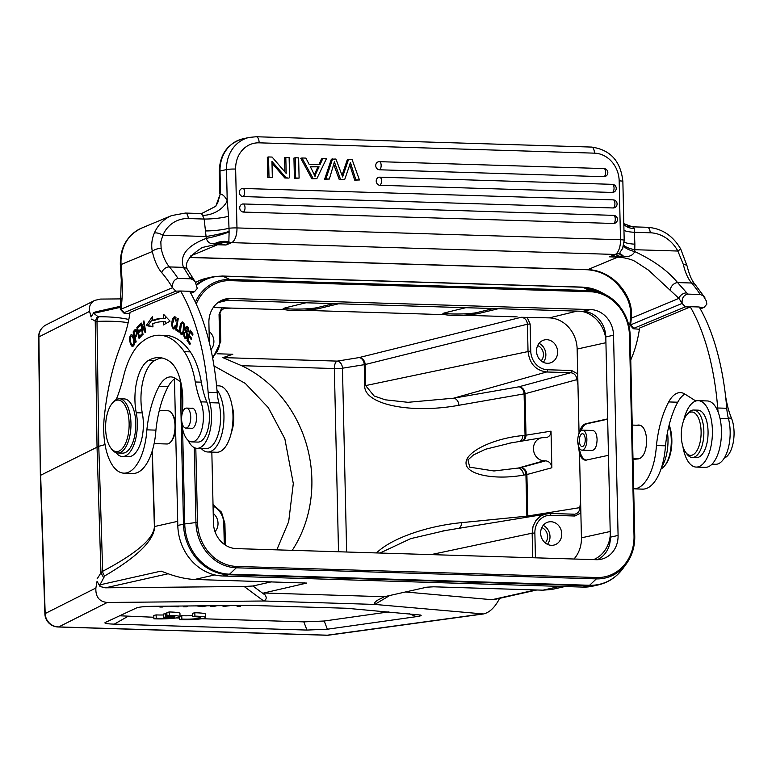 <?xml version="1.0" encoding="UTF-8"?>
<svg xmlns="http://www.w3.org/2000/svg" width="772" height="772" viewBox="0 0 772 772"><rect width="100%" height="100%" fill="white"/><g stroke="black" fill="none" stroke-linecap="round" stroke-linejoin="round"><path stroke-width="1.16" d="M292.25 550.33A120.693 106.661 77.3 0 0 241.617 365.687L222.915 357.648L232.826 354.252L217.299 353.779M530.132 324.057L527.421 324.201L365.156 364.519A6.784 5.896 76 0 0 359.009 357.59A6.784 4.979 -99.2 0 1 364.239 364.683L364.712 385.739C363.95 404.441 410.704 414.139 458.886 405.271A6.784 4.97 80.1 0 0 453.637 398.188L518.842 386.811L570.72 372.722L546.624 371.979C535.594 370.454 529.389 363.506 528.029 351.144L527.421 324.201C526.967 320.11 524.902 317.794 521.225 317.282L549.317 317.881A30.513 26.962 77.3 0 1 577.147 349.05L577.958 385.006L576.887 379.65C576.443 375.549 574.387 373.233 570.72 372.722A2.036 0.926 -88.2 0 0 571.579 370.492L547.483 369.749A18.364 16.222 -102.7 0 1 530.74 350.99L530.132 324.057L527.112 317.195M465.786 307.7L444.865 312.795L442.848 313.779L444.904 314.667C449.15 315.391 455.441 315.584 463.779 315.246L477.434 313.799L498.345 308.703M305.982 302.778L285.061 307.874L283.044 308.868L285.1 309.746C289.346 310.469 295.637 310.662 303.975 310.325L317.63 308.877L338.541 303.782M213.275 307.526L231.716 308.096L224.237 308.375M388.885 611.887L324.221 621.016L303.83 621.865L201.859 618.729M153.84 617.253L119.641 615.786M179.471 618.034L176.228 617.938M174.559 617.185L165.758 616.915L163.432 617.436L172.233 617.706A11.87 1.226 -1.3 0 1 156.214 618.285L153.879 618.806A16.955 1.756 178.7 0 0 171.201 618.488A16.955 1.756 178.7 0 0 180.03 616.741L179.953 613.373A16.955 1.756 178.7 0 0 169.203 611.974L166.868 612.505L166.935 615.873A11.87 1.226 -1.3 0 1 174.945 616.857A11.87 1.226 -1.3 0 1 174.559 617.185L174.54 616.548M163.375 614.975A11.87 1.226 -1.3 0 1 156.137 614.908L153.802 615.438L153.879 618.806M166.887 613.576L163.355 614.058L163.432 617.436M179.509 619.598A16.955 1.756 178.7 0 0 196.831 619.279A16.955 1.756 178.7 0 0 205.661 617.532L205.584 614.155A16.955 1.756 178.7 0 0 194.833 612.765L192.489 613.296L192.566 616.664A11.87 1.226 -1.3 0 1 200.575 617.648A11.87 1.226 -1.3 0 1 194.168 618.883A11.87 1.226 -1.3 0 1 181.845 619.067L179.509 619.598L179.451 617.214M192.546 615.622A11.87 1.226 -1.3 0 1 181.767 615.699L180.021 616.095M681.608 429.309A21.693 9.901 91.8 0 1 686.694 414.911A21.693 9.901 91.8 0 1 699.181 419.9A21.693 9.901 91.8 0 1 698.313 447.943A21.693 9.901 91.8 0 1 685.555 452.151A21.693 9.901 91.8 0 1 681.608 429.309M686.694 414.911L688.084 413.213A23.729 10.827 91.8 0 1 693.738 410.028A23.729 10.827 91.8 0 1 703.504 438.525A23.729 10.827 91.8 0 1 692.281 457.468A23.729 10.827 91.8 0 1 686.829 453.936L685.555 452.151M692.281 457.468L696.498 457.593A23.729 10.827 -88.2 0 0 707.721 438.66A23.729 10.827 -88.2 0 0 708.059 431.442A23.729 10.827 -88.2 0 0 697.956 410.154L693.738 410.028M683.693 420.393A33.225 15.16 91.8 0 1 695.157 401.257A33.225 15.16 91.8 0 1 698.255 400.668A33.225 15.16 91.8 0 1 712.402 430.467A33.225 15.16 91.8 0 1 696.209 467.079A33.225 15.16 91.8 0 1 682.892 446.496M696.209 467.079L705.251 467.359A33.225 15.16 -88.2 0 0 721.424 434.617A33.225 15.16 -88.2 0 0 707.297 400.948L698.255 400.668M630.753 360.032A155.944 71.159 91.8 0 1 631.843 357.368A74.585 34.036 -88.2 0 0 639.602 328.061L690.187 306.976L685.324 306.841L682.101 303.425L630.579 324.906L633.802 328.322L633.397 328.747L639.428 329.258M189.594 257.491L587.202 269.737A6.784 3.098 -88.2 0 0 587.83 269.621L617.928 257.076A6.784 3.098 -88.2 0 0 618.97 256.207L623.284 256.053A20.342 5.732 63.5 0 0 618.324 253.563M132.987 344.91A2.972 1.351 91.8 0 1 132.485 345.094A2.972 1.351 91.8 0 1 131.915 344.795A6.292 2.876 91.8 0 1 130.729 342.16A6.108 2.789 91.8 0 1 130.227 338.976A2.847 1.293 91.8 0 1 131.086 336.225A2.847 1.293 91.8 0 1 131.558 336.042A2.847 1.293 91.8 0 1 132.089 336.312L133.894 336.37M133.681 344.804A6.292 2.876 -88.2 0 0 133.73 344.852L131.915 344.795M132.08 336.322A7.295 3.329 91.8 0 1 133.421 339.333A5.558 2.538 91.8 0 1 133.768 342.102A2.77 1.264 91.8 0 1 132.967 344.775L134.772 344.843M133.421 339.333L134.067 339.352M131.983 336.061A3.821 1.747 91.8 0 1 132.466 335.241M133.382 345.914A5.105 2.326 91.8 0 1 133.083 345.518A9.669 4.41 91.8 0 1 132.852 345.113M132.282 346.358A3.792 1.727 -88.2 0 0 132.495 346.396A3.792 1.727 -88.2 0 0 134.347 342.662A6.755 3.078 -88.2 0 0 134.251 340.5A9.602 4.381 -88.2 0 0 132.707 335.579A4.931 2.248 -88.2 0 0 131.771 334.749A3.821 1.747 -88.2 0 0 131.539 334.701A3.821 1.747 -88.2 0 0 129.686 338.416A6.668 3.04 -88.2 0 0 129.802 340.857A9.669 4.41 -88.2 0 0 131.279 345.46A5.105 2.326 -88.2 0 0 132.282 346.358L132.716 346.377M183.63 324.848L183.109 331.101A5.751 2.625 91.8 0 1 182.906 331.651A4.236 1.93 91.8 0 1 182.395 332.558A3.464 1.583 91.8 0 1 181.874 332.983L183.688 333.041M181.874 332.973A3.175 1.448 91.8 0 1 181.623 333.012A3.175 1.448 91.8 0 1 180.368 331.188L181.41 324.298A3.271 1.486 91.8 0 1 181.758 323.806A3.677 1.679 91.8 0 1 182.327 323.458A3.146 1.438 91.8 0 1 182.481 323.439A3.146 1.438 91.8 0 1 183.639 324.896L184.354 324.915M182.481 333.996A4.68 2.133 91.8 0 1 181.931 333.022M182.8 323.449A5.751 2.625 91.8 0 1 183.408 322.561M182.549 321.914A5.751 2.625 -88.2 0 0 180.812 323.767A8.743 3.995 -88.2 0 0 179.635 329.432A6.108 2.789 -88.2 0 0 179.635 330.416A4.68 2.133 -88.2 0 0 180.745 334.025M182.559 334.064L180.754 334.006A4.535 2.075 -88.2 0 0 181.574 334.411A4.535 2.075 -88.2 0 0 181.931 334.353L181.96 334.353A4.931 2.248 -88.2 0 0 183.118 333.089A7.295 3.329 -88.2 0 0 183.639 331.796A9.418 4.294 -88.2 0 0 184.315 328.785A8.617 3.928 -88.2 0 0 184.479 326.585A4.757 2.171 -88.2 0 0 183.736 322.957M183.717 322.986A4.574 2.084 -88.2 0 0 182.549 322.088M186.631 338.194A5.279 2.413 91.8 0 1 186.12 337.374A3.706 1.689 91.8 0 1 186.1 337.316M187.393 327.753A3.098 1.409 91.8 0 1 187.548 327.396A3.522 1.602 91.8 0 1 187.789 326.99M187.992 327.386A3.522 1.602 -88.2 0 0 186.901 326.353A3.522 1.602 -88.2 0 0 185.734 327.338A3.098 1.409 -88.2 0 0 185.56 331.622A29.751 13.578 -88.2 0 0 186.544 333.929A1.94 0.888 91.8 0 1 186.718 336.081A1.94 0.888 91.8 0 1 185.849 337.306A1.94 0.888 91.8 0 1 185.782 337.296A3.426 1.563 91.8 0 1 184.971 336.573A2.847 1.293 91.8 0 1 184.653 333.041L184.122 332.578A4.738 2.162 -88.2 0 0 183.852 334.498A3.706 1.689 -88.2 0 0 184.315 337.316A5.279 2.413 -88.2 0 0 184.971 338.31A4.072 1.853 -88.2 0 0 185.734 338.715A4.072 1.853 -88.2 0 0 186.245 338.58A3.735 1.708 -88.2 0 0 187.451 335.781A3.127 1.428 -88.2 0 0 187.384 333.774L185.898 329.258L186.737 327.733L187.953 330.464A3.677 1.679 91.8 0 1 187.818 331.362L188.368 331.844A3.522 1.602 -88.2 0 0 188.021 327.338M186.776 338.368L184.971 338.31M188.59 330.484L187.953 330.464M188.474 331.381L187.818 331.362M140.774 336.611L139.307 336.573L138.574 332.828L140.755 330.59L140.504 329.297L138.323 331.535L137.667 328.168L139.993 325.774L139.742 324.481L136.895 327.415L139.037 338.397L141.98 335.376L141.73 334.083L139.307 336.573M139.78 331.584L138.323 331.535M138.362 327.453L136.895 327.415M145.387 330.223L144.808 330.213L141.305 323.063L140.755 323.516L141.546 323.545M140.755 323.516L142.502 334.894L143.013 334.459L141.643 325.523L145.146 332.684L145.696 332.221L143.949 320.853L143.438 321.287L144.808 330.213M142.53 325.552L141.643 325.523M144.017 321.297L143.438 321.287M174.597 328.573L174.057 327.637M174.752 317.89L175.35 316.983M176.151 319.125L175.447 319.097A4.236 1.93 91.8 0 1 175.611 321.036L176.257 320.959L174.472 316.51L172.552 318.855C171.249 324.115 171.625 327.502 173.681 329.017M173.671 329.017A4.034 1.843 -88.2 0 0 175.022 327.946A4.912 2.239 -88.2 0 0 175.302 327.299A7.643 3.493 -88.2 0 0 175.726 325.871L175.176 325.186A4.236 1.93 91.8 0 1 174.404 327.193M176.219 327.27L173.729 327.627L175.534 327.685M174.414 327.212C173.285 328.245 172.629 327.212 172.436 324.095L174.404 317.881L175.447 319.106M165.247 323.902L165.314 321.789L163.5 321.741L163.394 324.964L170.062 321.133L163.741 314.474L163.616 318.344L165.42 318.402L165.488 316.317M163.616 318.344A117.633 53.673 -88.2 0 0 163.413 318.344A117.633 53.673 -88.2 0 0 152.566 320.409L154.371 320.457A117.633 53.673 91.8 0 1 165.015 318.392M152.952 326.595L148.06 325.639L152.48 319.135M148.06 325.639L146.255 325.581L152.325 316.645L152.566 320.409M146.255 325.581L152.972 326.903L152.779 323.729A114.246 52.129 91.8 0 1 163.307 321.731A114.246 52.129 91.8 0 1 163.5 321.741M136.113 336.38L134.839 336.341L133.932 332.549A98.816 45.085 -88.2 0 0 134.164 332.259L134.482 331.873A22.359 10.2 91.8 0 1 135.013 331.246A3.078 1.409 91.8 0 1 135.457 330.831L136.615 330.87M135.457 330.831A2.326 1.062 91.8 0 1 136.287 332.25A2.509 1.148 91.8 0 1 136.374 332.684A1.833 0.84 91.8 0 1 136.017 334.807A23.556 10.75 91.8 0 1 134.839 336.341M136.287 332.25L136.934 332.269M135.853 330.85A88.587 40.424 91.8 0 1 136.364 330.233M134.405 331.96L133.131 331.921L135.66 342.488L136.161 341.861L135.129 337.557M135.129 337.528A11.908 5.433 -88.2 0 0 136.596 335.588A2.364 1.081 -88.2 0 0 137.001 333.929A4.178 1.911 -88.2 0 0 136.895 332.057A5.549 2.528 -88.2 0 0 136.422 330.358A3.58 1.631 -88.2 0 0 136.065 329.731A2.49 1.139 -88.2 0 0 135.64 329.432M135.64 329.422A2.499 1.139 -88.2 0 0 135.554 329.412A2.499 1.139 -88.2 0 0 135.168 329.548A4.439 2.026 -88.2 0 0 134.868 329.818A17.254 7.874 -88.2 0 0 134.569 330.155A88.587 40.424 -88.2 0 0 133.527 331.42A158.231 72.201 91.8 0 1 133.131 331.921M136.683 329.876L134.868 329.818M178.689 330.831L177.599 329.74M176.556 329.026L178.245 318.74L177.656 318.334L175.746 330.001L178.515 331.892L178.737 330.512L176.556 329.026M177.55 330.059L175.746 330.001M190.259 336.495L188.986 336.457L191.138 339.458L191.514 338.242L189.362 335.241L190.337 332.057L192.633 335.26L193 334.035L190.201 330.117L187.017 340.5L189.922 344.544L190.288 343.318L187.905 339.989L188.986 336.457M191.62 332.095L190.337 332.057M188.3 340.539L187.017 340.5M161.136 248.43A6.784 2.991 167.2 0 0 152.316 251.518C151.109 245.226 151.775 239.098 154.313 233.134A6.784 2.548 23.4 0 1 162.892 235.18L160.827 241.752L161.136 248.43A45.432 20.728 -88.2 0 0 169.406 266.929L183.466 267.363A6.784 5.809 149.9 0 1 187.779 270.007L195.306 282.002L193.695 280.101L190.665 278.798L178.004 278.412C173.97 279.56 172.166 282.658 172.571 287.686L175.804 291.14L180.609 291.015A176.286 80.442 91.8 0 1 208.141 392.301A33.9 15.469 -88.2 0 0 209.849 402.685A29.838 13.616 91.8 0 1 209.424 433.131A29.838 13.616 91.8 0 1 196.995 448.32A29.838 13.616 91.8 0 1 188.098 440.301M196.995 448.32L206.037 448.6A29.838 13.616 -88.2 0 0 218.466 433.41A29.838 13.616 -88.2 0 0 218.891 402.965A33.9 15.469 91.8 0 1 217.183 392.581A176.286 80.442 -88.2 0 0 189.651 291.285L180.609 291.015M129.03 420.981A25.765 11.754 -88.2 0 0 112.017 403.553A25.765 11.754 -88.2 0 0 105.696 430.708A25.765 11.754 -88.2 0 0 110.657 447.77A25.765 11.754 -88.2 0 0 123.53 447.036A25.765 11.754 -88.2 0 0 129.03 420.981M110.657 447.77L111.506 448.957A27.117 12.371 -88.2 0 0 117.73 452.99A27.117 12.371 -88.2 0 0 130.941 426.26A27.117 12.371 -88.2 0 0 119.399 398.777A27.117 12.371 -88.2 0 0 112.944 402.415L112.017 403.553M117.73 452.99L122.555 453.135A27.117 12.371 -88.2 0 0 135.679 420.914A27.117 12.371 -88.2 0 0 124.224 398.921L119.399 398.777M191.485 408.243A10.171 4.642 91.8 0 1 192.199 408.147A10.171 4.642 91.8 0 1 196.522 418.453A10.171 4.642 91.8 0 1 191.572 428.479A10.171 4.642 91.8 0 1 190.616 428.228M116.215 399.578A101.701 46.407 -88.2 0 0 123.414 376.977A67.801 30.938 91.8 0 1 140.359 343.25A104.818 47.835 91.8 0 1 159.592 335.241A104.818 47.835 91.8 0 1 184.257 351.685A67.801 30.938 91.8 0 1 195.297 381.976A67.801 30.938 -88.2 0 0 200.797 401.845A23.729 10.827 91.8 0 1 202.245 427.698A23.729 10.827 91.8 0 1 191.823 441.902A23.729 10.827 91.8 0 1 181.719 421.001M181.893 415.027A23.729 10.827 91.8 0 1 182.095 413.059A44.072 20.111 -88.2 0 0 169.946 361.653A82.45 37.625 -88.2 0 0 158.907 357.6A82.45 37.625 -88.2 0 0 148.33 360.534A37.288 17.013 -88.2 0 0 136.248 412.73A30.513 13.925 91.8 0 1 122.459 456.522A30.513 13.925 91.8 0 1 115.945 452.643M191.823 441.902L197.844 442.095A23.729 10.827 -88.2 0 0 208.276 427.881A23.729 10.827 -88.2 0 0 206.828 402.029A67.801 30.938 91.8 0 1 201.328 382.169A67.801 30.938 -88.2 0 0 190.288 351.868A104.818 47.835 -88.2 0 0 165.623 335.424L159.592 335.241M580.959 311.241L582.918 311.309A25.09 22.176 -102.7 0 1 605.798 336.939L605.846 339.12A31.054 27.445 -102.7 0 0 580.959 311.241L222.905 300.221A25.09 22.176 -102.7 0 0 221.931 300.212M209.347 342.758L208.894 322.744A25.09 22.176 -102.7 0 1 225.714 298.947A25.09 22.176 -102.7 0 1 230.645 298.484L590.657 309.572A25.09 22.176 -102.7 0 1 613.537 335.202L618.082 535.44A25.09 22.176 -102.7 0 1 601.263 559.227A25.09 22.176 -102.7 0 1 596.331 559.7L236.319 548.612A25.09 22.176 -102.7 0 1 213.439 522.972L211.837 452.112M152.306 450.752L154.632 526.514C154.313 540.13 137.677 556.593 104.722 575.902L99.945 584.838L161.126 571.097C173.893 576.298 185.068 579.087 194.65 579.454L306.773 583.072L263.744 593.002L265.182 595.096C266.909 597.721 266.417 599.69 263.706 600.992L374.787 604.428C373.909 603.279 375.028 601.764 378.155 599.883L384.35 596.717L426.781 587.193L433.623 586.807L542.938 590.175L551.932 589.451L564.911 586.537M271.503 581.818L252.898 585.996L244.174 586.508L105.532 587.81L100.061 586.537L97.06 581.335M263.744 593.002L384.35 596.717M100.061 586.537L99.945 584.848A6.784 6.359 -144.3 0 1 97.05 581.335L95.873 588.032C95.477 596.862 99.289 601.678 107.289 602.469L263.706 601.002M176.209 606.078L173.295 606.107M160.808 606.223L159.852 607.024L162.815 606.995L163.76 606.194M169.753 606.136L178.216 606.85L179.162 606.049M159.852 607.024L159.843 606.232M184.566 606.001L183.611 606.802L186.699 606.773L187.644 605.972M183.611 606.802L183.601 606.01M204.069 605.817L202.978 606.02A20.921 2.171 178.7 0 0 201.202 606.425A39.7 4.121 178.7 0 0 200.044 606.03L199.485 605.856M201.193 606.435L201.183 605.846M196.349 605.885L202.544 606.628L207.079 605.788M228.29 605.586L226.958 605.895A48.453 5.028 178.7 0 0 225.887 606.165A58.875 6.099 178.7 0 0 225.434 605.933L224.768 605.624M214.114 605.721L210.602 606.551L213.709 606.522L216.932 605.692M221.969 605.644L223.668 606.425L230.963 605.566M236.174 605.509L237.39 606.3L240.555 606.271L239.03 605.489M240.555 606.271L240.536 605.47M210.602 606.551L210.582 605.75M225.887 606.165L225.868 605.615M127.805 616.452L114.256 624.133C106.854 623.892 103.853 623.351 105.253 622.493L136.355 608.018C138.786 606.966 144.972 606.387 154.931 606.281L249.636 605.383L346.425 608.249L420.759 615.062C421.917 615.545 420.489 616.066 416.455 616.645L409.006 613.692M114.256 624.133L306.957 630.068L327.347 629.219L416.455 616.645M374.787 604.428L483.455 613.962C489.158 612.63 494.167 608.124 498.5 600.433L499.571 598.348M93.779 313.316L97.542 316.288L95.236 321.181L96.992 321.384L98.777 446.322L40.655 475.262L45.181 613.547A13.558 1.467 178.1 0 0 44.882 613.865A13.558 13.558 0 0 0 58.016 626.98A13.558 6.186 -88.2 0 0 58.74 626.912A13.558 13.182 -116.7 0 1 45.181 613.547L95.873 588.032M89.6 311.377L38.909 336.891L40.356 475.571L38.6 337.171A13.558 1.341 -0.7 0 1 38.909 336.891A13.558 13.182 -116.7 0 1 46.059 324.887L94.753 300.385C90.488 302.778 88.77 306.445 89.6 311.377L91.057 316.993M94.753 300.385L100.408 299.082L121.262 298.889M91.057 316.974L93.846 312.554L96.239 311.724M104.722 575.902A6.784 6.157 -117.5 0 1 102.666 571.28L100.949 572.727A313.596 66.768 89.5 0 1 97.118 578.836M103.467 577.359L100.949 572.727L97.031 446.901L95.236 321.181M177.705 521.332L154.632 526.514A6.784 0.675 178.2 0 0 154.381 526.572C153.985 538.402 136.75 553.302 102.666 571.28L98.777 446.322L105.05 444.585M97.542 316.288L98.835 316.742A6.784 6.282 87.8 0 0 96.992 321.384C109.392 320.92 119.785 321.355 128.152 322.686M93.837 312.554L93.779 313.307M405.464 591.979L491.957 599.709L535.459 589.943M494.263 599.545L491.957 599.709M573.992 559.005A30.513 26.962 77.3 0 0 581.432 537.833L610.208 531.493M605.846 339.12L610.285 534.986A31.054 27.445 -102.7 0 1 593.62 559.613M574.078 514.2L574.001 514.191A2.036 0.926 91.8 0 0 573.924 514.2L550.002 513.457M574.947 514.133C578.035 513.361 579.647 511.199 579.791 507.638L580.612 501.877L581.432 537.833M527.797 516.806A6.784 5.954 80.9 0 0 527.826 515.995A6.784 0.704 -1.3 0 1 526.88 516.159A6.784 4.999 -95.7 0 1 526.842 516.97M458.886 405.271L524.101 393.884A6.784 0.704 178.7 0 0 525.057 393.73A6.784 5.915 74.8 0 0 518.842 386.811A6.784 4.97 -99.9 0 1 524.101 393.884L525.047 435.34L522.731 435.572C493.163 438.399 465.526 451.842 466.037 463.142C465.979 474.519 493.983 480.367 523.503 475.127A6.784 4.97 80.1 0 0 518.253 468.044L520.675 467.62A6.784 4.97 -99.9 0 1 525.935 474.703A6.784 0.704 178.7 0 0 526.89 474.539A6.784 5.915 74.8 0 0 520.675 467.62L545.669 460.836L544.038 460.787L518.273 468.044L493.964 470.978L469.733 467.156L467.948 459.919L473.506 454.93L485.463 449.265L511.296 442.848M523.503 475.127L525.935 474.703L526.88 516.159L461.55 522.654A6.784 4.999 -95.7 0 1 459.215 528.222M445.54 530.499L410.723 538.624L379.988 553.032M461.55 522.654C426.482 525.993 390.835 538.682 376.533 552.926M535.43 557.818L534.871 533.027A18.364 16.222 -102.7 0 1 550.783 515.271L574.879 516.014L580.862 512.994M521.225 317.282L359.009 357.59L337.239 361.113A6.784 3.098 -88.2 0 0 334.353 368.543A6.784 0.704 178.7 0 0 342.469 368.205A6.784 4.979 80.8 0 0 337.239 361.113L226.032 357.697A13.558 1.612 178.2 0 0 222.905 357.648M346.638 552.009L342.469 368.205L364.239 364.683A6.784 0.704 178.7 0 0 365.156 364.519L365.638 385.585L374.121 395.988L385.247 399.809L407.954 402.318L453.637 398.188L546.624 371.979A2.036 0.926 -88.2 0 0 547.483 369.749M577.707 373.889L571.579 370.492M493.404 308.549L477.395 312.448C470.978 314.185 448.339 314.609 443.861 313.085M333.6 303.628L317.591 307.526C311.174 309.263 288.535 309.688 284.057 308.163M221.767 307.796L219.055 314.474L219.663 341.417A18.364 16.222 -102.7 0 1 212.368 356.645M545.235 542.899A9.158 8.087 77.3 0 0 547.58 536.424A9.158 8.087 77.3 0 0 541.799 527.604M541.104 360.862A9.158 8.087 77.3 0 0 543.449 354.387A9.158 8.087 77.3 0 0 537.669 345.576M547.444 544.328A11.87 10.49 77.3 0 0 549.992 536.492A11.87 10.49 77.3 0 0 543.189 525.375M561.755 533.857A11.87 10.49 77.3 0 0 548.602 521.949A11.87 10.49 77.3 0 0 540.969 535.826A11.87 10.49 77.3 0 0 553.794 545.109A11.87 10.49 77.3 0 0 561.755 533.857M543.314 362.29A11.87 10.49 77.3 0 0 545.862 354.464A11.87 10.49 77.3 0 0 539.059 343.347M557.625 351.82A11.87 10.49 77.3 0 0 544.472 339.921A11.87 10.49 77.3 0 0 536.839 353.788A11.87 10.49 77.3 0 0 549.664 363.072A11.87 10.49 77.3 0 0 557.625 351.82M210.92 349.562A11.87 10.49 77.3 0 0 213.892 341.234A11.87 10.49 77.3 0 0 209.096 331.371M215.012 531.638A11.87 10.49 77.3 0 0 218.022 523.271A11.87 10.49 77.3 0 0 213.226 513.399M522.731 435.572A6.784 4.999 -95.7 0 1 520.01 441.401M523.165 440.87A6.784 5.954 80.9 0 0 525.993 435.176A6.784 0.704 -1.3 0 1 525.047 435.34A6.784 4.999 -95.7 0 1 522.634 440.966M545.669 460.836C549.336 461.357 551.401 463.663 551.855 467.764L551.025 431.162C550.87 434.713 549.249 436.884 546.161 437.647L543.527 437.666A11.628 10.277 77.3 0 0 541.741 437.782A11.628 10.277 77.3 0 0 533.51 449.902A11.628 10.277 77.3 0 0 544.038 460.787M607.651 418.897L585.803 423.712C582.918 424.513 580.669 427.572 579.048 432.889L578.469 435.157M577.736 440.812L579.521 453.994C581.104 457.96 583.14 460.035 585.63 460.208L608.481 455.306M586.237 460.189C582.706 459.186 580.37 455.094 579.232 447.914M580.978 430.766C582.58 426.713 584.597 424.368 587.009 423.751L607.661 419.196M585.244 439.5A6.437 2.943 -88.2 0 0 582.503 433.719A6.437 2.943 -88.2 0 0 579.367 440.069A6.437 2.943 -88.2 0 0 582.107 446.602A6.437 2.943 -88.2 0 0 585.244 439.5M586.874 439.133A9.997 4.564 91.8 0 1 582.001 450.163A9.997 4.564 91.8 0 1 577.745 440.021A9.997 4.564 91.8 0 1 582.609 430.168A9.997 4.564 91.8 0 1 586.874 439.133M582.001 450.163L592.134 450.472C595.231 449.777 596.881 446.1 597.094 439.451C596.766 433.999 595.318 431.008 592.771 430.477L582.609 430.168M219.817 301.331A31.054 27.445 -102.7 0 1 221.487 300.858A31.054 27.445 -102.7 0 1 224.855 300.279M98.835 316.742C110.743 316.723 120.741 317.639 128.818 319.483M610.285 534.986L610.343 537.177A25.09 22.176 -102.7 0 1 597.306 559.7M623.004 568.424A49.167 43.454 -102.7 0 1 589.596 585.273L596.341 578.884A44.284 39.14 -102.7 0 0 626.439 563.705C632.123 555.705 634.893 546.489 634.748 536.038L634.748 536.038A44.284 39.14 -102.7 0 1 626.439 563.705L623.004 568.424C616.645 577.022 608.433 582.513 598.377 584.896L592.674 586.17A49.495 43.743 -102.7 0 1 582.957 587.096L222.944 576.008A49.495 43.743 -102.7 0 1 177.801 525.433L174.472 378.936M195.596 282.484A49.495 43.743 -102.7 0 1 206.433 278.258L212.136 276.984A49.495 43.743 -102.7 0 0 196.474 284.443M175.582 427.582A15.257 6.958 91.8 0 1 171.789 440.619L170.863 441.758A16.608 7.575 91.8 0 1 166.906 443.987L154.12 443.591M159.293 410.511L167.929 410.781A16.608 7.575 91.8 0 1 171.741 413.252L172.59 414.439A15.257 6.958 91.8 0 1 175.505 424.156M171.741 413.252A16.608 7.575 91.8 0 1 174.935 424.253A16.608 7.575 91.8 0 1 175.003 425.681A16.608 7.575 91.8 0 1 170.863 441.758M122.459 456.522L128.48 456.715A30.513 13.925 -88.2 0 0 142.28 412.923A37.288 17.013 91.8 0 1 154.361 360.727A82.45 37.625 91.8 0 1 161.908 357.957M180.716 381.793L175.254 378.338A37.288 17.013 -88.2 0 0 170.863 376.91A37.288 17.013 -88.2 0 0 159.129 386.251A76.139 34.74 -88.2 0 0 146.863 429.85L155.915 430.129A76.139 34.74 91.8 0 1 168.171 386.531A37.288 17.013 91.8 0 1 175.35 378.396M146.863 429.85A47.459 21.655 91.8 0 1 123.925 473.159L132.967 473.439A47.459 21.655 -88.2 0 0 155.915 430.129M123.925 473.159A47.459 21.655 91.8 0 1 104.191 418.086A155.944 71.159 91.8 0 1 122.275 341.668A74.585 34.036 -88.2 0 0 130.043 312.37L180.629 291.285M284.897 171.895L284.578 157.758L285.814 157.488L286.171 173.382L272.101 157.063L268.55 156.957L269.003 177.174L267.768 177.454L267.315 157.227L268.55 156.957M267.768 177.454L271.088 177.56L272.323 177.28L269.003 177.174M272.323 177.28L271.966 161.406L286.036 177.705L284.8 177.985L272.005 163.162M284.8 177.985L288.352 178.091L286.036 177.705M289.587 177.811L289.124 157.585L285.814 157.488M613.508 223.475A4.072 1.853 -88.2 0 0 615.265 218.659A4.072 1.853 -88.2 0 0 613.547 215.359A4.072 4.072 0 0 1 614.309 223.397A4.072 3.599 -102.7 0 1 613.508 223.475L243.248 212.068A4.072 3.599 -102.7 0 1 243.064 203.982M613.161 207.967A4.072 1.853 -88.2 0 0 614.908 203.152A4.072 1.853 -88.2 0 0 613.19 199.861A4.072 4.072 0 0 1 613.962 207.89A4.072 3.599 -102.7 0 1 613.161 207.967L242.89 196.561A4.072 3.599 -102.7 0 1 242.707 188.474M381.455 180.127L381.493 180.822A4.072 1.853 91.8 0 0 379.766 177.174L612.312 184.334A4.072 4.072 0 0 1 613.084 192.373A4.072 3.599 -102.7 0 1 612.283 192.45A4.072 1.853 -88.2 0 0 614.029 187.635A4.072 1.853 -88.2 0 0 612.312 184.334A4.072 1.853 -88.2 0 0 612.099 184.354M612.283 192.45L379.737 185.28A4.072 3.599 -102.7 0 1 379.554 177.193M603.878 176.691A4.072 1.853 -88.2 0 0 605.634 171.876A4.072 1.853 -88.2 0 0 603.916 168.576A4.072 4.072 0 0 1 604.679 176.614A4.072 3.599 -102.7 0 1 603.878 176.691L379.38 169.782A4.072 3.599 -102.7 0 1 379.197 161.686M295.184 157.778L295.637 177.994L294.402 178.274L293.939 158.048L295.184 157.778L298.639 157.884L299.102 178.11L295.637 177.994M294.402 178.274L299.102 178.11M333.687 164.368L339.294 179.664L344.698 179.509L349.359 165.999A188.677 166.742 -102.7 0 0 350.44 162.352A429.116 379.235 -102.7 0 0 355.94 179.857L354.705 180.137A429.116 379.235 77.3 0 1 349.784 164.6M354.705 180.137L359.462 179.963L352.08 159.524L347.303 159.698A2646.754 2339.102 -102.7 0 1 342.121 174.935A35.869 31.7 77.3 0 0 342.015 175.263M355.94 179.857L359.462 179.963M332.587 158.926L325.88 178.93L324.645 179.21L331.352 159.206L335.916 159.032A5415.86 4786.352 -102.7 0 1 342.652 176.981A35.869 31.7 -102.7 0 1 343.366 174.655A2646.754 2339.102 77.3 0 0 348.548 159.418M324.645 179.21L329.364 179.036L325.88 178.93M340.529 179.384L334.363 161.811A75.646 66.855 -102.7 0 1 333.157 166.163A1812.154 1601.524 77.3 0 0 329.364 179.036M344.698 179.509L339.294 179.664M310.383 166.858L319.077 166.81L316.375 172.59L315.14 172.87A20.207 17.862 77.3 0 0 314.32 174.897M316.375 172.59A20.207 17.862 -102.7 0 0 315.024 176.47A138.477 122.381 -102.7 0 0 310.219 166.54L319.077 166.81M317.842 167.09L315.14 172.87M320.023 164.658L322.764 158.627L326.431 158.733L316.858 178.65L313.133 178.535L301.987 157.98L305.924 158.106L309.109 164.32L320.023 164.658M313.133 178.535L311.888 178.815L300.752 158.26L301.987 157.98M311.888 178.815L316.858 178.65M318.933 164.629L321.519 158.897L322.764 158.627M172.571 287.686L121.021 309.176A71.188 32.482 -88.2 0 0 122.015 279.454A6.784 1.226 -3.6 0 0 121.281 280.072L120.258 308.954M121.011 309.215L124.234 312.631L175.765 291.15L172.542 287.734A178.322 81.369 91.8 0 0 161.821 272.777A52.206 23.826 -88.2 0 1 152.316 251.518L121.069 264.545A6.784 1.226 176.4 0 0 120.335 265.163C119.921 247.571 127.013 235.219 141.604 228.107A40.684 35.444 67.4 0 0 121.069 264.545L122.015 279.454M129.86 313.557L125.556 313.432L123.829 313.056L124.273 312.631M190.78 293.263L194.476 291.71L189.815 291.565M195.306 282.002L197.294 288.448L195.934 290.021M197.294 288.448L194.486 291.7M205.169 230.953A20.342 3.426 175 0 0 229.004 228.251L228.551 216.266A20.342 3.455 175.2 0 1 204.155 219.045L206.278 238.384C187.007 245.737 179.403 255.397 183.466 267.363L189.873 277.602A6.784 5.086 146.2 0 1 193.666 279.483M188.3 218.553L204.155 219.045L202.515 215.291A6.784 3.098 -88.2 0 0 200.517 213.526L185.444 213.062A6.784 3.098 91.8 0 1 188.3 218.553A33.9 29.539 -112.6 0 0 162.892 235.18L205.97 236.512A20.342 2.181 168.4 0 0 229.101 231.436L229.12 231.967A20.342 2.49 165.1 0 1 206.278 238.384C207.697 242.62 210.573 244.319 214.925 243.479L215.735 243.547A6.784 3.175 87.2 0 1 214.481 244.772L202.264 247.494M228.666 242.051A20.342 17.428 150 0 0 215.735 243.547L218.553 243.875A20.342 17.524 141.7 0 1 228.116 242.726L228.85 241.829A20.342 17.302 151.6 0 0 214.925 243.479M228.116 242.726L225.955 245.004L218.553 243.875A6.784 3.098 91.8 0 1 217.511 244.743L214.481 244.772M202.515 215.291A20.342 13.558 154.5 0 0 227.219 200.807L228.551 216.266M255.899 136.789A6.784 3.098 91.8 0 1 256.265 136.75A6.784 3.098 91.8 0 1 259.151 142.83A27.117 23.971 -102.7 0 0 235.643 169.058A6.784 0.704 178.7 0 0 226.514 169.57L227.219 200.807A27.117 12.371 -88.2 0 0 220.281 193.878L217.424 203.798M220.281 193.878L215.774 206.288L201.704 213.516M229.101 231.436L229.004 228.251A6.784 0.704 -1.3 0 1 236.975 227.933A13.558 6.186 91.8 0 1 231.629 242.64A6.784 5.906 -112.6 0 1 228.85 241.829L229.12 231.967M623.824 224.285A20.342 13.558 154.5 0 0 634.294 228.58L634.381 232.295A20.342 3.879 -2.5 0 1 623.959 230.268M617.851 253.805A6.784 5.906 -112.6 0 1 617.349 254.046L617.851 253.805A20.342 5.684 64.6 0 1 622.309 256.072A6.784 3.001 -83.7 0 1 620.968 257.288C627.723 258.427 632.461 259.817 635.182 261.467L648.451 270.113L678.906 298.368A6.784 5.086 146.2 0 1 686.781 292.897L677.584 282.581C667.703 270.625 653.421 260.289 634.748 251.585L634.873 244.184A20.342 3.908 -2.3 0 1 624.172 241.887M627.144 225.704L629.981 226.563M587.202 269.737C604.408 270.972 617.687 280.429 627.038 298.108L627.858 297.818C630.907 304.332 632.056 311.126 631.303 318.218A6.784 0.733 -175 0 1 630.579 317.813L629.827 324.645M620.968 257.288L609.484 256.815L618.97 256.207L615.863 254.663L617.368 254.027A6.784 5.906 -112.6 0 1 615.159 254.451L231.629 242.64L225.955 245.004L217.511 244.743L190.761 255.889M617.349 254.046L609.484 256.815L615.159 254.451A13.558 6.186 -88.2 0 0 620.505 239.745L619.173 180.87A27.117 23.971 -102.7 0 0 594.44 153.155L259.151 142.83M620.012 252.319L622.743 248.314M687.186 266.243A6.784 2.991 167.2 0 0 683.374 264.516L677.855 251.035L634.777 249.713A20.342 5.066 4.6 0 1 623.805 244.849M650.227 232.777A33.9 29.539 -112.6 0 1 677.855 251.035L680.74 249.076C672.885 235.585 661.768 228.319 647.37 227.286A6.784 3.098 -88.2 0 1 650.227 232.777L634.381 232.295L634.873 244.184M630.579 324.877L629.798 324.867L630.579 324.867A71.188 32.482 -88.2 0 0 631.303 318.218L678.906 298.368A178.322 81.369 91.8 0 1 682.101 303.425L685.372 306.831M670.27 290.021A6.784 4.883 -49.1 0 1 677.584 282.581L691.635 283.015A45.432 20.728 91.8 0 1 683.374 264.516M623.284 256.053C628.862 257.201 632.683 255.706 634.748 251.585A20.342 6.157 5.8 0 1 623.689 245.409M686.781 292.897A185.097 84.457 91.8 0 1 687.572 294.103L700.233 294.489L703.263 295.792L706.293 300.906L706.862 304.139L705.502 305.712M700.349 308.954L704.045 307.401L699.384 307.256M685.324 306.851L633.802 328.322M687.572 294.103C683.538 295.251 681.724 298.349 682.139 303.377M706.853 304.139L704.054 307.391M695.678 401.064A10.171 4.642 -88.2 0 0 694.954 400.446L684.822 394.029A37.288 17.013 -88.2 0 0 680.431 392.601A37.288 17.013 -88.2 0 0 668.697 401.942A76.139 34.74 -88.2 0 0 656.432 445.54A47.459 21.655 91.8 0 1 633.677 488.85L642.536 489.13A47.459 21.655 -88.2 0 0 665.474 445.82A76.139 34.74 91.8 0 1 677.739 402.222A37.288 17.013 91.8 0 1 684.909 394.087M656.432 445.54L665.474 445.82M633.011 459.427L638.27 458.906A16.955 7.739 -88.2 0 0 640.451 458.008A16.608 7.575 -88.2 0 0 646.569 440.204A16.608 7.575 -88.2 0 0 640.48 425.478A16.955 7.739 -88.2 0 0 638.849 425.044A16.955 7.739 -88.2 0 0 638.396 425.054L636.736 425.218M690.187 306.976L690.178 306.706A176.286 80.442 91.8 0 1 717.699 407.992A33.9 15.469 -88.2 0 0 718.163 412.142M637.653 458.973A16.955 7.739 91.8 0 1 637.074 458.471M669.15 425.044A25.765 11.754 91.8 0 1 671.765 437.743A25.765 11.754 91.8 0 1 665.445 464.85L664.518 465.989A27.117 12.371 91.8 0 1 661.073 468.913M668.996 425.652A27.117 12.371 91.8 0 1 664.518 465.989M661.72 466.935A30.513 13.925 -88.2 0 0 667.481 432.474M724.339 457.96A23.729 10.827 -88.2 0 0 733.294 442.134A23.729 10.827 -88.2 0 0 731.46 418.163A67.801 30.938 91.8 0 1 725.95 398.313A67.801 30.938 -88.2 0 0 725.583 396.277M712.025 464.175L715.605 464.29A29.838 13.616 -88.2 0 0 728.035 449.101A29.838 13.616 -88.2 0 0 728.459 418.656A33.9 15.469 91.8 0 1 726.751 408.272A176.286 80.442 -88.2 0 0 699.22 306.986L690.178 306.706M156.214 618.285L156.137 614.908M180.03 616.741A16.955 1.756 178.7 0 0 169.28 615.352L169.203 611.974M169.28 615.352L166.935 615.873M165.758 616.915L165.681 613.537M181.845 619.067L181.767 615.699M205.661 617.532A16.955 1.756 178.7 0 0 194.911 616.143L194.833 612.765M194.911 616.143L192.566 616.664M213.998 365.938L245.342 383.443L268.309 407.626L284.858 438.814L293.302 483.533L288.689 521.64L276.801 549.857M225.974 244.985A10.171 1.833 -3.6 0 1 225.183 244.927M224.343 244.83A10.171 1.833 -3.6 0 1 221.66 243.769M183.852 409.739A9.997 4.564 91.8 0 1 186.467 408.089A9.997 4.564 91.8 0 1 190.723 418.221A9.997 4.564 91.8 0 1 185.849 428.084A9.997 4.564 91.8 0 1 181.709 420.894A9.997 4.564 91.8 0 1 183.852 409.739M231.349 432.542A21.693 9.901 -88.2 0 0 232.411 407.307A21.693 9.901 -88.2 0 0 232.16 406.439M216.951 389.889A33.225 15.16 91.8 0 1 223.204 427.476A33.225 15.16 91.8 0 1 207.755 451.987L216.797 452.267A33.225 15.16 -88.2 0 0 232.97 419.524A33.225 15.16 -88.2 0 0 218.843 385.855L216.575 385.778M207.755 451.987A33.225 15.16 91.8 0 1 201.231 448.445M613.325 215.388A4.072 1.853 -88.2 0 1 613.547 215.359L243.276 203.962A4.072 1.853 91.8 0 1 245.013 207.61L244.965 206.915M612.978 199.88A4.072 1.853 -88.2 0 1 613.19 199.861L242.929 188.455A4.072 1.853 91.8 0 1 244.656 192.103L244.618 191.408M603.694 168.605A4.072 1.853 -88.2 0 1 603.916 168.576L379.419 161.666A4.072 1.853 91.8 0 1 381.146 165.314L381.098 164.619M224.806 358.594L226.032 357.697M338.512 551.758L334.353 368.543L241.617 365.687M517.163 316.887L463.779 315.246M444.904 314.667L303.975 310.325M285.1 309.746L231.716 308.096M222.838 309.022L225.829 308.182M133.768 342.102L134.347 342.121M130.256 338.425L129.686 338.416M130.41 340.877L129.802 340.857M133.083 345.518L131.279 345.46M184.209 332.616L182.404 332.558M182.906 331.651L183.678 331.671M183.109 331.101L183.842 331.12M179.644 330.512L180.281 330.532M181.767 323.796L180.812 323.767M180.252 329.451L179.635 329.432M183.852 334.498L184.489 334.517M186.12 337.374L184.315 337.316M187.548 327.396L185.734 327.338M186.573 331.651L185.56 331.622M187.413 333.948L186.544 333.929M187.085 337.335L185.917 337.306M172.552 318.855L173.324 318.875M136.017 334.807L136.876 334.826M136.374 332.684L136.982 332.703M135.911 329.567L135.168 329.548M136.383 330.213L134.569 330.155M135.341 331.477L133.527 331.429M217.183 392.581L208.141 392.301M218.891 402.965L209.849 402.685M200.797 401.845L206.828 402.029M201.328 382.169L195.297 381.976M184.257 351.685L190.288 351.868M590.657 309.572L582.918 311.309M613.537 335.202L605.798 336.939M230.645 298.484L222.905 300.221M389.763 595.501L374.796 604.399M306.166 583.478L304.409 582.831M265.182 595.096L252.898 585.996M263.715 600.983L244.174 586.508M107.289 602.469L58.74 626.912L327.367 635.182L481.95 614.01M306.957 630.068L303.83 621.865M324.221 621.016L327.347 629.219M327.367 635.182A13.558 6.186 91.8 0 1 326.643 635.25A13.558 13.558 0 0 0 328.901 635.134A13.558 9.978 -97.8 0 1 327.367 635.182M152.084 451.485L154.381 526.572M120.471 307.324L93.769 313.316A6.784 6.61 109 0 0 91.125 316.742M91.221 319.058A313.596 66.199 90.5 0 1 95.236 321.171M168.103 573.77L105.532 587.81M579.791 507.638L527.826 515.995L526.89 474.539L551.855 467.764M532.719 557.741L532.159 533.172L431.104 554.605M574.879 516.014A2.036 0.926 91.8 0 0 574.011 514.191L549.915 513.448A2.036 0.926 91.8 0 0 549.838 513.457L545.862 513.824L540.294 516.246L535.845 520.627L533.027 526.494L532.159 533.172L534.871 533.027M442.79 530.953L549.915 513.448A2.036 0.926 91.8 0 1 550.783 515.271M213.062 506.142A18.364 16.222 -102.7 0 1 223.793 523.445L224.276 544.356M224.7 523.706L223.793 523.445M364.712 385.739A6.784 0.704 178.7 0 0 365.638 385.585L530.74 350.99M576.887 379.65L525.057 393.73L525.993 435.176L551.025 431.162M477.395 312.448L477.434 313.799M317.591 307.526L317.63 308.877M219.962 314.735L219.055 314.474M220.57 341.668L219.663 341.417M580.612 501.877L579.521 453.994M579.048 432.889L577.958 385.006M585.803 423.712L587.009 423.751M605.923 342.71L577.147 349.05M577.041 311.126L549.317 317.881M217.897 302.643L227.277 300.356M559.835 586.382L542.938 590.175M194.65 579.454L214.828 574.918M618.082 535.44L610.343 537.177M196.223 304.033A43.01 38.011 -102.7 0 1 230.239 280.661L590.252 291.739A43.01 38.011 -102.7 0 1 629.479 335.695L634.024 535.932A43.01 38.011 -102.7 0 1 596.737 577.524L236.724 566.436A43.01 38.011 -102.7 0 1 197.497 522.49L195.808 448.165M195.364 302.18A44.284 39.14 -102.7 0 1 229.786 279.483L589.798 290.571A1.341 0.608 91.8 0 1 590.252 291.739M196.725 285.215A49.167 43.454 -102.7 0 1 222.819 276.173L229.786 279.483A1.341 0.608 91.8 0 1 230.239 280.661M634.024 535.932L634.748 536.038L630.203 335.801L629.479 335.695M221.863 276.058A6.755 3.078 91.8 0 1 222.22 276.029A6.755 3.078 91.8 0 1 222.819 276.173L582.831 287.261L589.798 290.571A44.284 39.14 -102.7 0 1 606.58 295.232A44.284 39.14 -102.7 0 1 630.184 335.781M581.876 287.145A6.755 3.078 91.8 0 1 582.233 287.107A6.755 3.078 91.8 0 1 582.831 287.261A49.167 43.454 -102.7 0 1 601.456 292.434L606.58 295.232C621.248 304.072 629.132 317.591 630.203 335.801L634.729 536.009M598.377 584.896A49.495 43.743 -102.7 0 1 588.65 585.813A6.755 3.078 -88.2 0 0 589.596 585.273L229.583 574.185L236.328 567.796L596.341 578.884A1.341 0.608 -88.2 0 0 596.737 577.524M582.957 587.096L588.65 585.813L228.637 574.725A6.755 3.078 -88.2 0 0 229.583 574.185A49.167 43.454 -102.7 0 1 184.749 523.947L195.943 522.548A44.284 39.14 -102.7 0 0 236.328 567.796A1.341 0.608 -88.2 0 0 236.724 566.436M194.245 447.606L195.943 522.548L197.497 522.49M222.944 576.008L228.637 574.725A49.495 43.743 -102.7 0 1 183.495 524.159A6.755 0.704 -1.3 0 1 184.749 523.947L182.588 428.711M182.211 412.132L181.623 386.309M177.801 525.433L183.495 524.159L180.262 381.503M142.28 412.923L136.248 412.73M154.361 360.727L148.33 360.534M168.171 386.531L159.129 386.251M245.013 207.61A4.072 1.853 91.8 0 1 243.248 212.068M244.656 192.103A4.072 1.853 91.8 0 1 242.89 196.561M381.493 180.822A4.072 1.853 91.8 0 1 379.737 185.28M381.146 165.314A4.072 1.853 91.8 0 1 379.38 169.782M343.366 174.655L342.121 174.935M190.665 278.798A185.097 84.457 -88.2 0 0 189.873 277.602M161.821 272.777A6.784 5.414 139 0 1 169.406 266.929A185.097 84.457 91.8 0 1 178.004 278.412M220.502 192.653L220.01 171.027A6.784 0.704 178.7 0 0 219.267 171.365C219.817 154.352 227.643 143.524 242.736 138.873A33.9 29.963 77.3 0 0 220.01 171.027L226.514 169.57A33.9 29.963 -102.7 0 1 249.24 137.416L256.265 136.75L591.555 147.076C610.295 149.7 620.727 161.145 622.859 181.41A6.784 0.704 178.7 0 0 619.173 180.87M594.44 153.155A6.784 3.098 -88.2 0 0 591.555 147.076M235.643 169.058L236.975 227.933L620.505 239.745A6.784 0.704 -1.3 0 1 624.191 240.285L622.541 248.787M623.815 223.658L632.297 226.823A6.784 3.098 91.8 0 1 634.294 228.58M154.313 233.134A40.684 35.444 -112.6 0 1 171.693 215.562L141.604 228.107M189.69 257.356L587.83 269.621A47.459 41.36 -112.6 0 1 627.858 297.818M700.233 294.489A185.097 84.457 -88.2 0 0 691.635 283.015A6.784 5.414 -41 0 1 695.196 284.598C691.924 280.902 689.251 274.793 687.196 266.282L680.74 249.076M668.697 401.942L677.739 402.222M639.312 425.082L638.396 425.054M728.305 418.067L731.46 418.163M720.006 418.395L728.459 418.656M717.699 407.992L726.751 408.272M133.845 345.142L132.485 345.094M131.558 336.042L132.996 336.09M182.481 323.439L183.977 323.487M183.128 333.06L181.623 333.012M188.551 327.791L186.737 327.733M185.849 337.306L187.075 337.345M176.209 317.929L174.404 317.881M165.111 321.789L163.307 321.731M58.016 626.98L326.643 635.25M40.356 475.591L44.882 613.865M96.375 311.695L120.596 306.252M46.059 324.887A13.558 13.558 0 0 0 38.6 337.171M494.398 599.516L536.82 589.991M328.901 635.134L483.455 613.962M213.024 504.521L221.516 512.193L224.903 523.609L225.395 545.119M224.179 308.395C220.86 310.489 219.509 312.573 220.145 314.648L220.773 341.571L212.705 358.449M541.741 437.782L509.732 443.109M601.456 292.434L582.233 287.107L222.22 276.029L212.136 276.984M243.276 203.962A4.072 4.072 0 0 0 242.263 204.059M242.929 188.455A4.072 4.072 0 0 0 241.906 188.551M379.766 177.174A4.072 4.072 0 0 0 378.753 177.27M379.419 161.666A4.072 4.072 0 0 0 378.396 161.763M123.694 312.911L120.21 309.157M197.275 288.467L194.891 291.237M242.736 138.873L249.24 137.416M219.267 171.365L219.769 193.704M200.517 213.526L202.09 213.487M622.859 181.41L624.191 240.285M632.297 226.823L647.37 227.286M185.444 213.062L171.693 215.562M187.779 269.997C183.736 263.889 188.522 256.42 202.129 247.59M121.281 280.072L120.335 265.163M627.038 298.108C629.981 304.38 631.158 310.952 630.579 317.813M622.975 247.754L622.57 248.719M633.252 328.602L629.778 324.848M695.196 284.598L704.865 297.693M706.843 304.158L704.46 306.928M640.152 425.324L632.229 425.082M639.563 458.549L632.982 458.346M185.849 428.084L192.537 428.286M186.467 408.089L192.894 408.282"/></g></svg>
